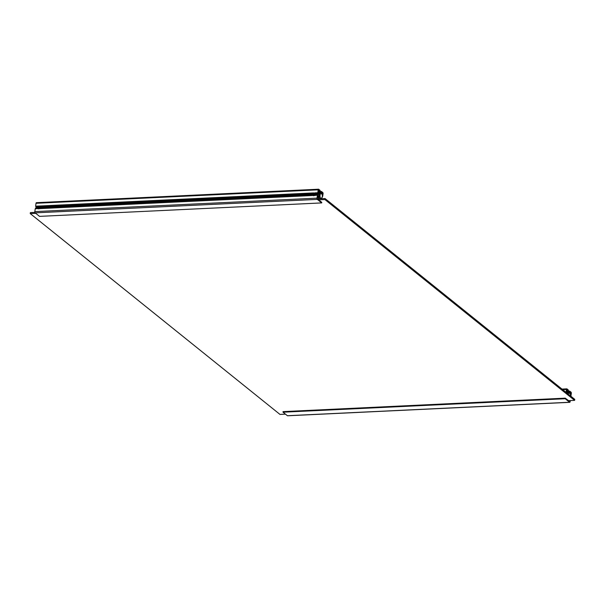 <?xml version="1.0" encoding="UTF-8"?>
<svg xmlns="http://www.w3.org/2000/svg" width="605" height="605" viewBox="0 0 605 605"><rect width="100%" height="100%" fill="white"/><g stroke="black" fill="none" stroke-linecap="round" stroke-linejoin="round"><path stroke-width="0.91" d="M320.393 194.825L319.508 194.772A1.422 0.665 87.3 0 0 319.432 194.916L319.349 194.651A1.407 0.658 87.3 0 0 319.266 193.517A7.116 3.328 87.3 0 0 318.903 192.186L319.236 191.861A7.116 3.328 87.3 0 0 319.538 193.26A1.407 0.658 87.3 0 0 319.932 194.076L319.364 194.107M322.594 195.392A2.443 2.443 0 0 0 320.771 193.562L320.771 193.562A2.367 1.104 -92.7 0 0 320.136 193.834A2.367 1.104 -92.7 0 0 319.637 195.967A2.367 1.104 -92.7 0 0 320.332 198.039A2.367 1.104 -92.7 0 0 320.998 198.251A2.443 2.443 0 0 0 322.631 196.254M320.136 193.834L320.105 193.872A2.329 1.089 87.3 0 0 320.105 193.872A2.329 1.089 87.3 0 0 319.614 195.967A2.329 1.089 87.3 0 0 320.302 198.009A2.329 1.089 87.3 0 0 320.317 198.024L320.332 198.039M322.495 196.391L322.442 195.271M319.47 194.916L319.954 195.619M319.947 195.99L319.402 196.746A1.422 0.665 87.3 0 0 319.478 196.927L319.531 196.935A1.422 0.665 -92.7 0 1 319.44 196.746M319.478 196.927L320.355 196.98M319.206 198.811L318.676 198.243L318.918 196.648A1.407 0.658 87.3 0 0 319.153 195.997L319.402 196.08A1.354 0.635 87.3 0 0 319.508 196.633L319.402 196.746M319.508 196.633L319.531 194.991M36.95 207.091A2.367 1.104 87.3 0 0 36.882 207.107A2.367 1.104 87.3 0 0 36.088 208.551M36.149 208.551A2.329 1.089 -92.7 0 1 36.958 207.137M568.367 393.515L568.398 393.477A2.329 1.089 87.3 0 0 568.367 393.515A2.329 1.089 87.3 0 0 568.095 394.006A2.367 1.104 -92.7 0 1 568.398 393.477A2.367 1.104 -92.7 0 1 569.04 393.205A2.443 2.443 0 0 1 570.855 395.042M570.25 395.738L570.704 394.914M318.797 198.833L318.654 199.839L324.877 199.544L574.606 400.366L574.75 399.353L325.021 198.531L318.593 198.841M317.489 195.143L313.216 195.581M315.046 195.264L317.587 195.143L317.844 197.101A6.776 3.169 87.3 0 0 318.843 196.323A1.081 0.507 87.3 0 0 319.047 195.77L319.206 194.674A1.081 0.507 87.3 0 0 319.183 193.94A6.776 3.169 87.3 0 0 318.593 191.883L318.162 192.027L318.238 193.335L317.799 192.723L318.192 189.834A0.953 0.446 -92.7 0 1 318.57 189.214A0.953 0.446 -92.7 0 1 318.752 189.282L320.128 190.446L320.015 191.596L319.629 190.59L319.311 191.188A6.776 3.169 87.3 0 0 319.758 193.388A1.081 0.507 87.3 0 0 320.03 193.865L320.075 193.902M312.944 195.362L38.228 208.702M316.165 193.85L316.952 194.78A1.626 1.331 128.8 0 1 316.982 195.15M315.371 193.214L313.549 193.532L313.443 192.927L318.192 193.313M317.799 192.723L314.971 192.859L317.89 193.071M314.003 193.358L40.664 206.555L39.983 205.98L313.246 193.29M40.059 208.385L39.386 208.143L40.217 207.47L40.285 208.347M38.085 208.619L35.256 208.755L34.818 211.606A0.953 0.446 87.3 0 0 35.128 212.854L39.552 216.371M41.178 206.963L41.964 207.901A1.626 1.331 128.8 0 1 42.002 208.271M40.384 206.335L38.561 206.653L38.455 206.048L313.443 192.927M39.023 206.479L36.118 206.774M36.58 202.743A0.953 0.446 87.3 0 0 36.398 202.675A0.953 0.446 87.3 0 0 36.02 203.295L35.627 206.184L36.02 206.774M36.875 206.759A6.776 3.169 -92.7 0 1 37.011 207.409A1.081 0.507 -92.7 0 1 37.034 208.135L36.981 208.506M318.654 199.839L321.754 202.342L321.671 202.909L317.3 199.385A0.953 0.446 -92.7 0 1 316.99 198.137L317.428 195.286M37.933 208.483L35.256 208.755M318.782 198.47L320.786 198.372A7.116 3.328 87.3 0 0 320.869 198.735M317.512 197.23A0.885 0.408 87.3 0 0 317.806 197.457A0.885 0.408 87.3 0 0 317.859 197.449A7.116 3.328 87.3 0 0 318.57 197.011L318.215 199.68L317.345 199L317.338 197.238M322.087 194.379L321.928 193.487A0.885 0.408 87.3 0 0 322.079 192.768L322.881 193.592L322.541 194.659A0.885 0.408 87.3 0 0 322.253 194.432A0.885 0.408 87.3 0 0 322.193 194.447A7.116 3.328 87.3 0 0 322.162 194.455L322.155 194.462M318.691 189.66L319.221 190.462A0.885 0.408 87.3 0 0 319.153 191.256L318.722 191.687A7.116 3.328 87.3 0 0 318.699 191.634A0.885 0.408 87.3 0 0 318.366 191.301L318.495 189.667M320.93 198.266A6.776 3.169 87.3 0 0 321.043 198.727M322.692 196.156L322.503 196.769M321.421 193.812A6.776 3.169 87.3 0 0 321.83 193.207L321.724 192.277L321.21 192.579L321.323 191.422L322.76 192.503A0.953 0.446 -92.7 0 1 323.062 193.751L322.76 195.74M317.3 199.385L35.128 212.854M34.863 212.378L30.394 212.589L30.25 213.603L35.733 213.338M567.619 393.621A1.407 0.658 87.3 0 0 567.535 393.167A7.116 3.328 87.3 0 0 567.165 391.836L567.505 391.503A7.116 3.328 87.3 0 0 567.8 392.902A1.407 0.658 87.3 0 0 568.193 393.726L567.77 393.742M570.886 396.245L570.961 395.799M570.281 400.57L570.129 401.705A0.953 0.446 -92.7 0 1 569.744 402.325A0.953 0.446 -92.7 0 1 569.57 402.257L565.191 398.733L565.267 398.166L568.579 400.654M567.43 393.469A6.776 3.169 87.3 0 0 566.862 391.526L566.431 391.669L566.613 392.811M570.084 400.578L569.728 401.917L568.723 400.865L570.084 400.608M566.953 389.302L567.482 390.112A0.885 0.408 87.3 0 0 567.422 390.898L566.983 391.337A7.116 3.328 87.3 0 0 566.961 391.276A0.885 0.408 87.3 0 0 566.628 390.943L566.764 389.31M570.356 394.021L570.19 393.129A0.885 0.408 87.3 0 0 570.349 392.411L570.976 392.532L570.81 394.301A0.885 0.408 87.3 0 0 570.515 394.082A0.885 0.408 87.3 0 0 570.462 394.089A7.116 3.328 87.3 0 0 570.424 394.105L570.424 394.105M565.221 398.166L283.072 411.619L283.019 412.194L287.398 415.718A0.953 0.446 87.3 0 0 287.572 415.786A0.953 0.446 87.3 0 0 287.746 415.703M569.683 393.462A6.776 3.169 87.3 0 0 570.091 392.857L569.986 391.919L569.471 392.229L569.585 391.072L571.022 392.146A0.953 0.446 -92.7 0 1 571.324 393.394L571.022 395.383M287.398 415.718L569.57 402.257M566.061 392.365L566.454 389.476A0.953 0.446 -92.7 0 1 566.84 388.856A0.953 0.446 -92.7 0 1 567.014 388.932L568.39 390.089L568.277 391.246L567.898 390.24L567.573 390.83A6.776 3.169 87.3 0 0 568.019 393.031A1.081 0.507 87.3 0 0 568.299 393.507L568.345 393.545M285.462 414.16L279.979 414.425L30.25 213.603M574.606 400.366L568.375 400.661M324.877 199.544L325.021 198.531M39.363 208.68A0.877 0.718 128.8 0 1 40.331 207.25A0.877 0.718 128.8 0 1 40.596 208.332A0.9 0.734 128.8 0 0 39.249 207.772A0.9 0.734 128.8 0 0 39.34 208.695A0.9 0.734 128.8 0 1 40.512 207.326M39.386 208.143L39.764 208.453M40.83 207.961L39.99 208.634M40.27 208.082L39.658 207.591M41.881 207.817A1.603 1.308 -51.2 0 0 41.828 207.659L41.911 207.87A1.762 1.437 -51.2 0 1 41.904 208.271M41.654 207.666A1.762 1.437 128.8 0 1 41.601 208.286M41.662 207.356L41.019 206.842A1.603 1.308 128.8 0 0 38.909 207.386L38.637 207.81A1.762 1.437 128.8 0 0 38.523 208.627L38.69 208.899M41.019 206.842A1.603 1.308 128.8 0 1 41.344 207.273M41.125 208.309A1.437 1.172 -51.2 0 0 38.917 207.447A1.437 1.172 -51.2 0 0 38.773 208.816M315.583 195.218A0.877 0.718 128.8 0 0 314.237 194.651A0.9 0.734 128.8 0 0 314.32 195.574A0.877 0.718 128.8 0 1 315.5 194.213A0.9 0.734 128.8 0 1 315.606 195.211M314.623 195.415L314.645 194.47L315.205 194.356L315.273 195.234M315.818 194.84L314.645 194.47M315.258 194.961L314.978 195.513M314.751 195.332L314.373 195.022M316.869 194.697A1.603 1.308 -51.2 0 0 316.808 194.538L316.899 194.749A1.762 1.437 -51.2 0 1 316.891 195.15A1.603 1.308 -51.2 0 0 316.907 194.916M313.677 195.786L313.511 195.506A1.762 1.437 128.8 0 1 313.624 194.689L313.897 194.266A1.603 1.308 128.8 0 1 316.332 194.152L316.846 194.651M316.589 195.165A1.762 1.437 128.8 0 0 316.642 194.545L316.899 194.749M314.32 195.574A0.9 0.734 128.8 0 1 315.492 194.205M316.105 195.188A1.437 1.172 -51.2 0 0 314.918 193.592A1.437 1.172 -51.2 0 0 313.761 195.695M316.642 194.545L316.332 194.152M37.034 208.143A1.308 0.613 87.3 0 0 36.64 208.521M316.649 194.235L316.007 193.721M319.357 194.621L319.75 194.606M38.259 206.411L35.718 206.532M38.455 206.048L35.627 206.184M318.843 196.323L317.534 196.383M38.561 208.059L37.034 208.135M313.549 194.939L41.964 207.901M38.962 207.311L37.011 207.409M313.95 194.197L41.503 207.19M313.072 195.498L39.612 208.543M316.99 198.137L34.818 211.606M317.292 197.472L317.746 197.449M322.079 192.919L322.707 192.889M322.881 193.592L321.913 193.638M318.359 190.068L319.153 190.03M319.122 191.407L318.585 191.437M319.153 191.256L318.336 191.293M319.221 190.462L318.298 190.507M318.192 189.834L36.02 203.295M318.593 191.883L318.192 191.898M319.183 193.94L316.483 194.069M319.206 194.674L316.952 194.78M319.047 195.77L317.965 195.823M321.671 202.909L39.499 216.371L321.701 202.917M321.769 198.584L321.013 198.621M321.278 191.445L320.105 191.505M321.21 191.596L319.372 191.687M321.119 192.231L319.485 192.307M321.21 192.579L319.561 192.662M321.278 192.632L319.576 192.715L321.308 192.647M321.83 193.207L319.735 193.313M319.811 190.741L319.342 190.764M319.871 191.006L319.304 191.029M319.833 191.263L319.319 191.286M319.894 191.52L319.357 191.551M319.962 191.581L319.364 191.611M566.454 391.548L566.862 391.526M569.948 401.569L569.282 401.607M566.62 389.711L567.422 389.673M566.56 390.157L567.482 390.112M566.605 390.936L567.422 390.898M566.847 391.08L567.392 391.057M570.341 392.562L570.976 392.532M570.175 393.28L571.143 393.235M283.019 412.194L565.191 398.733M282.974 412.02L565.146 398.559M283.019 411.702L565.191 398.241M562.695 389.658L566.454 389.476M567.626 391.253L568.224 391.223M567.619 391.193L568.155 391.17M567.588 390.928L568.095 390.906M567.566 390.671L568.133 390.648M567.603 390.406L568.072 390.384M567.997 392.955L570.091 392.857M567.838 392.358L569.539 392.274M567.83 392.305L569.471 392.229M567.747 391.949L569.381 391.874M567.641 391.329L569.479 391.246M569.585 391.072L568.375 391.125L569.539 391.095M35.188 209.201A0.681 0.681 0 0 0 35.128 209.617M570.681 396.086A0.681 0.681 0 0 0 570.432 394.815M319.879 197.313L318.805 197.359M36.89 207.107A2.443 2.443 0 0 0 35.377 208.581M38.629 206.676L36.066 206.797M313.617 193.555L40.694 206.577M37.926 208.46L35.37 208.581M312.914 195.339L39.99 208.362M317.806 197.457L317.292 197.48M318.57 189.214L36.398 202.675M318.238 193.335L315.681 193.456M317.542 195.12L314.978 195.241M321.815 198.561L321.005 198.599M321.323 191.422L320.105 191.482M320.015 191.596L319.364 191.634M287.572 415.786L569.744 402.325M283.072 411.619L565.244 398.158M561.985 389.091L566.84 388.856M567.634 391.276L568.277 391.246M567.845 392.373L569.577 392.29M322.231 196.512A0.681 0.681 0 0 0 322.162 195.173"/></g></svg>
